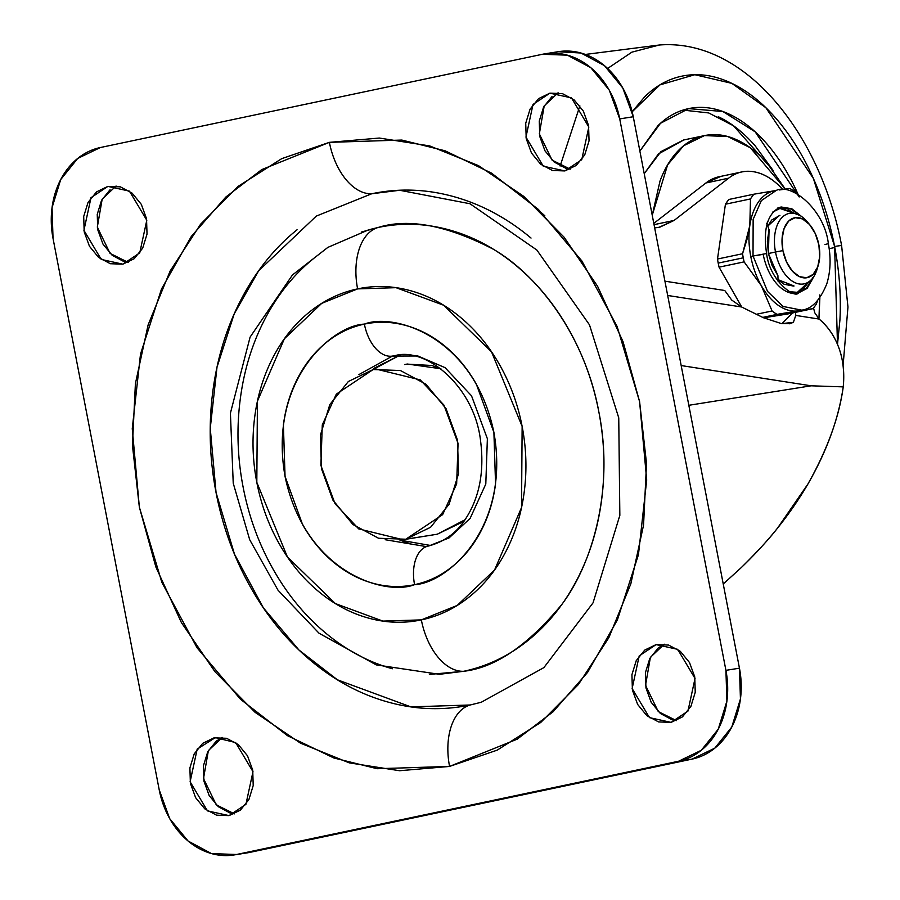 <?xml version="1.0" encoding="UTF-8"?>
<svg xmlns="http://www.w3.org/2000/svg" width="900" height="900" viewBox="0 0 900 900"><rect width="100%" height="100%" fill="white"/><g stroke="black" fill="none" stroke-linecap="round" stroke-linejoin="round"><path stroke-width="1.35" d="M817.684 266.996A36.011 21.398 -101.9 0 1 803.936 283.894A36.011 21.398 -101.9 0 1 775.496 252.011L782.91 250.605A30.611 18.191 -101.9 0 1 787.826 221.974A30.611 18.191 -101.9 0 1 807.446 222.345A30.611 18.191 -101.9 0 1 818.876 244.879L819.72 256.59L817.695 266.963L813.116 274.41L806.681 277.785L799.357 276.593L792.27 271.012L786.499 261.889L782.91 250.605L782.066 238.894L784.091 228.521L788.67 221.074L795.105 217.699L802.429 218.891L809.516 224.471L815.288 233.595L818.876 244.879A30.611 18.191 -101.9 0 1 817.11 268.403A30.611 18.191 -101.9 0 1 798.761 276.3A30.611 18.191 -101.9 0 1 782.91 250.605L775.496 252.011A36.011 21.398 78.1 0 0 794.137 282.24A36.011 21.398 78.1 0 0 815.726 272.947M804.352 218.756A36.011 21.398 78.1 0 0 781.279 218.317A36.011 21.398 78.1 0 0 775.496 252.011L768.409 253.507L775.496 252.011A36.011 21.398 -101.9 0 1 789.345 213.379A36.011 21.398 -101.9 0 1 808.47 223.346M741.577 306.979L667.676 295.47L741.577 306.979L731.711 300.049L741.577 306.979L763.312 317.678L741.577 306.979M664.931 281.183L724.759 290.498L731.711 300.049L724.759 290.498L664.931 281.183M813.555 308.081L814.793 312.829L819.124 319.061L795.78 315.428L795.476 312.345M814.77 312.784L819.124 319.061C828.079 326.543 834.705 336.262 839.002 348.255C843.199 360 844.605 372.881 843.244 386.876L811.125 385.808L681.176 365.558L811.125 385.808L843.244 386.876C844.47 372.06 843.064 359.179 839.002 348.255C834.784 336.465 828.158 326.734 819.124 319.061L795.78 315.428L793.361 322.346L781.504 323.629L763.312 317.678L781.504 323.629L789.941 323.651L793.361 322.346L795.78 315.428L795.442 312.356M720.923 176.355L705.938 182.97L653.794 223.38L705.938 182.97L728.606 178.189A86.422 51.367 -101.9 0 1 743.816 171.596A86.422 51.367 -101.9 0 1 782.809 189.461L781.155 187.706C772.526 178.819 763.538 173.52 754.155 171.833C744.784 170.134 736.268 172.249 728.606 178.189L705.938 182.97A86.422 51.367 78.1 0 1 721.046 176.389M654.041 224.662L674.1 220.433L728.606 178.189L674.1 220.433L659.779 227.194L654.66 227.869L658.834 227.385L674.1 220.433L654.041 224.662M843.244 386.876C838.519 419.006 826.729 451.418 807.885 484.088C790.571 513.776 768.375 541.609 741.262 567.608L723.24 583.999L741.262 567.608C757.586 551.498 769.714 538.29 777.623 527.985L807.885 484.088C827.359 449.494 839.149 417.082 843.244 386.876M792.461 312.986L781.83 323.685L792.416 312.986M811.125 385.808L688.826 405.293L811.125 385.808M437.299 534.206L403.065 539.73L358.706 528.896L335.059 503.741L320.884 465.379L322.29 424.868L336.308 394.155L373.14 369.551L375.874 369.045L420.244 379.879L443.891 405.034L458.066 443.396L456.649 483.907L442.642 514.62L405.81 539.224L437.299 534.206L462.071 522.259L464.963 519.795L437.299 534.206L403.481 539.663M358.897 374.603L392.344 356.096L417.881 355.995L445.05 367.65L471.521 395.798L487.373 438.716L485.798 484.043L470.115 518.411L449.055 537.919L428.906 545.94A36.011 21.398 -101.9 0 0 428.22 546.075A36.011 21.398 78.1 0 0 414.562 584.663C446.119 583.459 511.043 529.087 493.897 432.36C473.906 336.24 393.919 312.435 364.387 324.113A36.011 21.398 78.1 0 0 392.344 356.096L395.415 355.522C426.454 347.096 474.525 386.887 480.577 440.921C484.447 471.364 479.52 497.239 465.795 518.546C456.964 532.62 444.465 541.8 428.276 546.064L425.835 546.514L385.189 539.719L425.835 546.514M371.734 193.759A57.611 34.245 -101.9 0 1 329.389 142.346L261.754 169.605L225.855 197.021L191.329 236.419L161.516 288.968L140.501 354.105L132.255 428.715L139.354 507.15L161.843 582.334L197.055 647.786L240.536 699.311L287.471 735.671L333.877 757.991L377.123 768.712L449.561 766.429L497.205 750.139L540.709 722.486L578.396 684.529L608.827 637.729L630.821 583.875L643.556 525.06L646.515 463.522L639.596 401.625L623.07 341.764L597.566 286.234L564.064 237.161L523.845 196.436L478.474 165.623L429.671 145.912L379.339 138.049L329.389 142.346L281.745 158.636L238.241 186.289L200.554 224.246L170.123 271.046L148.118 324.9L135.394 383.715L132.435 445.264L139.354 507.15L155.88 567.011L181.384 622.541L214.886 671.614L255.094 712.339L300.476 743.153L349.267 762.863L399.611 770.726L449.561 766.429A57.611 34.245 -101.9 0 1 470.183 704.992L410.839 706.871L337.399 679.793L298.946 650.014L263.329 607.793L234.484 554.186L216.056 492.593L210.251 428.344L217.001 367.223L234.214 313.864L258.637 270.81L316.327 216.079L371.734 193.759L399.69 190.271L470.002 203.749L536.85 250.031L589.489 324.855L618.75 417.87L619.841 515.363L593.044 602.854L543.892 667.609L481.252 702.259L470.183 704.992A57.611 34.245 78.1 0 0 449.561 766.429L517.196 739.17L553.095 711.754L587.621 672.356L617.434 619.808L638.449 554.681L646.695 480.06L639.596 401.625L617.107 326.441L581.895 260.989L538.414 209.464L491.479 173.104L445.061 150.784L401.827 140.062L329.389 142.346A57.611 34.245 78.1 0 0 371.734 193.759C398.902 188.021 426.296 189 453.892 196.672C481.489 204.356 507.206 218.149 531.034 238.061M429.379 674.426L463.691 671.288C495.18 667.732 527.906 645.435 561.881 604.395C593.516 562.286 614.059 487.035 598.837 411.851C585.045 336.364 538.256 275.321 493.504 249.322C446.996 225.259 408.577 217.969 378.225 227.453A57.611 34.245 78.1 0 0 357.604 288.889L396.022 287.674L443.576 305.201L491.524 351.821L522.135 426.409L521.528 507.577L494.561 569.993L457.211 605.43L421.346 619.886A57.611 34.245 78.1 0 0 463.691 671.288C487.282 666.315 508.894 655.898 528.514 640.035C548.134 624.184 564.289 604.091 576.956 579.758C589.635 555.435 597.859 528.727 601.65 499.635C605.441 470.543 604.508 441.281 598.837 411.851C593.179 382.421 583.211 355.061 568.946 329.782C554.681 304.504 537.21 283.207 516.521 265.928C495.832 248.636 473.512 236.655 449.55 229.995C425.588 223.324 401.816 222.48 378.225 227.453L361.507 232.009M372.791 369.619L374.951 367.819L400.32 354.994L372.803 369.619M399.971 540.146L430.673 545.49M564.874 170.933L543.285 166.196L525.949 137.093L533.025 104.445L549.9 93.161L571.489 97.897L588.825 127.013L581.76 159.66L564.874 170.933L576.236 165.454L584.73 154.89L589.05 140.85L588.555 125.471L583.324 111.094L574.132 99.9L562.399 93.611L549.9 93.161L538.549 98.64L530.055 109.204L525.724 123.244L526.219 138.623L531.461 153L540.641 164.194L552.375 170.482L564.874 170.933M558.079 92.767L544.207 105.919L539.336 133.886L552.094 160.144L570.24 169.166M671.074 722.374L649.474 717.637L632.137 688.534L639.214 655.886L656.089 644.602L677.678 649.339L695.025 678.454L687.949 711.101L671.074 722.374L682.425 716.895L690.919 706.331L695.239 692.291L694.755 676.913L689.512 662.535L680.321 651.341L668.587 645.053L656.089 644.602L644.738 650.081L636.244 660.645L631.924 674.685L632.408 690.064L637.65 704.441L646.841 715.635L658.575 721.924L671.074 722.374M676.429 720.619L672.109 719.775L660.375 713.475L651.184 702.281L645.952 687.904L645.457 672.525L649.789 658.485L658.271 647.921L664.256 644.209L650.396 657.36L645.525 685.327L658.283 711.585L676.44 720.607M229.05 815.614L207.45 810.877L190.114 781.762L197.19 749.115L215.325 737.606L235.654 742.579L252.99 771.683L245.925 804.33L229.05 815.614L240.401 810.135L248.895 799.571L253.215 785.531L252.72 770.153L247.489 755.775L238.297 744.581L226.564 738.293L214.065 737.842L202.714 743.321L194.22 753.885L189.9 767.925L190.384 783.304L195.626 797.681L204.817 808.875L216.551 815.164L229.05 815.614M234.405 813.859L230.085 813.015L218.351 806.715L209.16 795.521L203.929 781.144L203.434 765.765L207.765 751.725L216.248 741.161L222.221 737.449L208.373 750.6L203.501 778.567L216.259 804.825L234.405 813.847M122.85 264.173L101.261 259.436L83.925 230.333L91.001 197.685L107.876 186.401L129.465 191.138L146.801 220.252L139.736 252.9L122.85 264.173L134.213 258.694L142.695 248.13L147.026 234.09L146.531 218.711L141.3 204.334L132.109 193.14L120.375 186.851L107.876 186.401L96.525 191.88L88.031 202.444L83.7 216.484L84.195 231.862L89.438 246.24L98.617 257.434L110.351 263.722L122.85 264.173M116.055 186.007L102.184 199.159L97.312 227.126L110.07 253.384L128.216 262.406L123.896 261.574L112.163 255.274L102.971 244.08L97.74 229.703L97.245 214.324L101.565 200.284L110.059 189.72M558.079 51.716L580.95 53.01L604.418 65.61L622.789 87.986L633.262 116.741L739.451 668.183L740.441 698.94L731.79 727.02L714.814 748.148L692.089 759.105L250.065 852.334L236.531 854.494A79.222 63.675 80.9 0 1 233.764 855A79.222 63.675 80.9 0 1 159.221 789.874L53.032 238.433A79.222 63.675 80.9 0 1 100.395 147.521L542.419 54.281A79.222 63.675 80.9 0 1 545.186 53.775A79.222 63.675 80.9 0 1 619.729 118.901L725.918 670.342A79.222 63.675 80.9 0 1 678.555 761.254L692.089 759.105A79.222 63.675 -99.1 0 0 739.451 668.183L725.918 670.342L739.451 668.183L633.262 116.741L619.729 118.901L633.262 116.741A79.222 63.675 -99.1 0 0 558.72 51.615M552.082 96.48L543.589 107.044L539.269 121.084L539.764 136.463L544.995 150.851L554.186 162.034L565.92 168.334L570.229 169.178M544.849 215.797L532.08 204.469M247.297 852.84A79.222 63.675 -99.1 0 0 250.065 852.334L692.089 759.105L678.555 761.254L236.531 854.494L250.065 852.334M678.555 761.254L236.531 854.494L211.534 853.605L188.066 841.016L169.695 818.64L159.221 789.874L53.032 238.433L52.042 207.675L60.694 179.595L77.67 158.468L100.395 147.521L542.419 54.281L567.405 55.17L590.884 67.759L609.255 90.135L619.729 118.901L725.918 670.342L726.908 701.1L718.245 729.18L701.269 750.308L678.555 761.254M470.183 704.992C443.014 710.719 415.62 709.751 388.024 702.067C360.428 694.395 334.71 680.602 310.882 660.679C287.055 640.766 266.929 616.241 250.493 587.126C234.067 558 222.593 526.489 216.056 492.593C209.531 458.696 208.451 424.991 212.816 391.478C217.192 357.975 226.665 327.206 241.268 299.183C255.87 271.17 274.466 248.018 297.067 229.759M313.402 258.705C293.782 274.567 277.627 294.66 264.96 318.983C252.281 343.316 244.058 370.024 240.266 399.116C236.475 428.209 237.409 457.47 243.079 486.9C248.737 516.319 258.705 543.679 272.97 568.957C287.235 594.248 304.706 615.533 325.395 632.824C346.084 650.115 368.404 662.096 392.366 668.756M421.346 619.886C403.751 623.599 386.021 622.969 368.156 617.996C350.28 613.024 333.63 604.091 318.206 591.199C302.782 578.306 289.744 562.433 279.113 543.577C268.47 524.722 261.045 504.315 256.815 482.366C252.585 460.429 251.888 438.604 254.722 416.902C257.546 395.213 263.689 375.289 273.139 357.154C282.589 339.007 294.626 324.022 309.262 312.199C323.899 300.375 340.009 292.601 357.604 288.889C375.199 285.176 392.929 285.806 410.794 290.779C428.67 295.751 445.32 304.684 460.744 317.576C476.168 330.469 489.206 346.343 499.838 365.197C510.469 384.064 517.905 404.46 522.135 426.409C526.354 448.346 527.062 470.171 524.227 491.873C521.404 513.562 515.261 533.486 505.811 551.621C496.361 569.767 484.324 584.752 469.688 596.576C455.051 608.4 438.93 616.174 421.346 619.886L382.928 621.101L335.374 603.574L287.415 556.954L256.815 482.366L257.423 401.197L284.377 338.782L321.739 303.345L357.604 288.889A57.611 34.245 -101.9 0 1 378.225 227.453L368.618 229.826L327.881 247.376L292.444 274.984L250.099 337.106L230.411 413.179L233.235 483.221L249.694 539.719L278.032 590.22L319.005 633.195L376.211 664.886L439.414 674.314L463.691 671.288A57.611 34.245 -101.9 0 1 421.346 619.886M392.344 356.096A36.011 21.398 -101.9 0 1 364.387 324.113C350.539 327.037 337.86 333.146 326.329 342.461C314.809 351.765 305.336 363.566 297.889 377.843C290.452 392.13 285.626 407.801 283.399 424.879L285.053 476.415L302.591 524.587C310.973 539.438 321.233 551.936 333.371 562.084C345.521 572.231 358.627 579.262 372.69 583.178C386.752 587.092 400.714 587.587 414.562 584.663C428.411 581.738 441.09 575.629 452.61 566.314C464.13 557.01 473.614 545.209 481.05 530.933C488.498 516.645 493.324 500.974 495.551 483.896L493.897 432.36L476.348 384.188C467.978 369.338 457.718 356.839 445.579 346.691C433.429 336.544 420.322 329.512 406.26 325.598C392.186 321.683 378.236 321.188 364.387 324.113C332.831 325.316 267.907 379.688 285.053 476.415C305.044 572.535 385.02 596.34 414.562 584.663A36.011 21.398 -101.9 0 1 428.22 546.075M408.724 543.217L399.949 540.146M440.876 368.741L431.887 365.501L406.946 364.095M404.618 364.534L407.363 364.027L440.91 368.775M639.877 151.088L660.51 123.278L688.68 108.608L722.891 111.521L755.156 131.816L799.189 196.976M772.999 170.336L733.5 125.786L708.705 112.939L683.066 110.093M830.239 248.479A36.011 0.855 169.1 0 0 834.795 247.477A36.011 0.855 -10.9 0 1 830.239 248.479M843.086 365.681L847.957 307.001L841.624 245.632A36.011 0.855 169.1 0 0 834.604 246.465L837.495 344.351L839.914 320.141C841.196 296.077 839.419 271.519 834.604 246.465A36.011 0.855 -10.9 0 1 841.624 245.644C821.025 134.82 745.549 38.227 659.385 45L631.913 52.144L607.635 68.456L631.913 52.144L659.385 45L585.383 54.439M560.137 166.039L579.87 105.885L560.137 166.039M632.183 111.78L659.97 84.881L694.822 74.711L731.857 83.362L765.855 107.707L813.386 178.447L834.604 246.465C829.778 221.422 822.262 197.775 812.07 175.545C801.877 153.315 789.773 134.19 775.766 118.159C761.749 102.127 746.899 90.427 731.205 83.047C715.511 75.668 700.166 73.17 685.17 75.555C670.185 77.951 656.685 85.039 644.681 96.829L632.171 111.746M798.019 194.287L796.489 190.856C788.051 172.463 778.028 156.623 766.429 143.359C754.83 130.095 742.534 120.409 729.54 114.289C716.546 108.18 703.845 106.121 691.436 108.09C679.028 110.07 667.856 115.942 657.923 125.707L639.877 151.054M819.832 294.874L818.933 318.892L819.866 297.799M718.211 116.685C731.205 122.794 743.501 132.48 755.1 145.744L773.111 170.482M683.809 139.961L658.44 153.945L644.22 173.655M704.43 135.608L727.661 136.507L750.33 147.78L785.317 189.09L767.7 163.89C758.273 153.09 748.26 145.204 737.685 140.231C727.121 135.259 716.783 133.582 706.68 135.191C696.589 136.8 687.499 141.57 679.41 149.524C671.321 157.466 664.864 167.974 660.015 181.035L652.23 215.246L667.62 164.846L683.64 145.732L704.43 135.608L683.471 140.029L660.904 151.65L644.231 173.678M373.14 369.551L348.356 381.499L329.839 404.539L320.4 435.173L321.469 468.731L332.899 500.108L352.935 524.52L378.54 538.256L405.81 539.224L430.594 527.276L449.111 504.236L458.55 473.603L457.481 440.044L446.051 408.668L426.004 384.255L400.399 370.519L373.14 369.551M801.653 310.14L783.067 306.45L767.543 291.42L753.03 255.982L763.189 254.362A43.931 26.111 78.1 0 0 797.895 293.265M766.53 253.53L750.769 256.455A61.211 36.383 78.1 0 0 761.366 285.739A61.211 36.383 78.1 0 0 798.3 310.826L777.082 314.37A68.411 40.657 -101.9 0 1 772.076 310.973L756.18 314.325L772.076 310.973A68.411 40.657 78.1 0 0 777.082 314.37L812.97 308.655L787.916 313.942L763.616 317.812L787.916 313.942L812.97 308.655A68.411 40.657 78.1 0 0 816.413 303.907A68.411 40.657 -101.9 0 1 812.97 308.655L798.3 310.826A61.211 36.383 -101.9 0 1 761.366 285.739L744.12 261.877A68.411 40.657 -101.9 0 1 743.265 257.827A68.411 40.657 -101.9 0 1 742.556 253.744L717.491 259.031A68.411 40.657 78.1 0 0 718.2 263.104L743.265 257.827L718.2 263.104A68.411 40.657 78.1 0 0 719.055 267.165L741.78 307.08L719.055 267.165L744.12 261.877L761.366 285.739L772.076 310.973L761.366 285.739A61.211 36.383 -101.9 0 1 750.769 256.455A61.211 36.383 -101.9 0 1 749.801 225.653L746.933 239.625L742.556 253.744L717.491 259.031L725.434 204.221L717.491 259.031M719.055 267.165L744.12 261.877A68.411 40.657 78.1 0 1 743.265 257.827A68.411 40.657 78.1 0 1 742.556 253.744L749.801 225.641A61.211 36.383 -101.9 0 1 775.159 190.643A61.211 36.383 78.1 0 0 749.801 225.641L750.499 198.934A68.411 40.657 -101.9 0 1 753.93 194.186L728.865 199.474L725.434 204.221L750.499 198.934L749.801 225.641A61.211 36.383 78.1 0 0 750.769 256.455L753.03 255.982L767.543 291.42L783.067 306.45L801.63 310.151C811.755 308.993 820.148 300.218 826.796 283.826C830.565 271.575 831.082 258.188 828.36 243.697C824.692 210.195 792 182.936 776.363 190.361L761.321 200.632L753.143 219.386L753.03 255.982L753.143 219.386L761.321 200.632L776.385 190.35L774.09 190.834M768.409 253.507L769.061 229.714L766.676 223.211L769.061 229.714L767.363 241.042L768.409 253.507L772.076 265.545L777.915 275.67L768.409 253.507M767.756 226.159L779.299 215.494M793.53 286.076L784.058 284.243L778.016 279.664L794.048 285.986M803.34 288.979L808.65 281.936L797.051 292.646M767.756 226.148L771.694 220.028L779.918 215.381M779.242 208.215L794.171 213.322L788.062 209.621M762.705 317.407L777.082 314.37L762.705 317.407M728.865 199.474A68.411 40.657 78.1 0 0 725.434 204.221L750.499 198.934A68.411 40.657 78.1 0 1 753.93 194.186L728.865 199.474M786.881 188.865L789.829 188.471A68.411 40.657 -101.9 0 1 794.835 191.869A68.411 40.657 78.1 0 0 789.829 188.471L779.456 189.968M775.159 190.643L753.93 194.186L775.159 190.643M795.971 193.185L794.835 191.869M817.526 300.668L816.413 303.907L817.526 300.668M828.293 243.686L824.951 244.53M778.061 281.227L777.915 275.67L778.061 281.227M811.553 279.461L798.48 292.41L789.48 291.724L797.726 292.556L806.175 288.382L812.475 279.27L812.599 277.616M800.224 215.64L790.898 209.025L781.391 207.72L772.684 212.119L780.637 207.855L800.201 215.629M777.836 207.956L781.256 207.011L791.764 208.721L802.024 216.833M814.41 275.546L807.109 288.405L797.861 293.254L795.78 293.456M818.303 265.14L817.121 269.111M809.786 224.797L807.109 221.636M719.156 176.726L741.825 171.945M789.322 323.786L789.941 323.651M544.928 53.82L558.461 51.66M234.023 854.955L247.556 852.806M688.68 108.608L688.084 108.731M798.626 293.119L798.064 293.243C794.621 298.327 769.59 280.699 766.597 253.541C762.975 229.106 767.419 213.683 779.929 207.27L780.491 207.146M799.357 310.624L801.63 310.151"/></g></svg>

